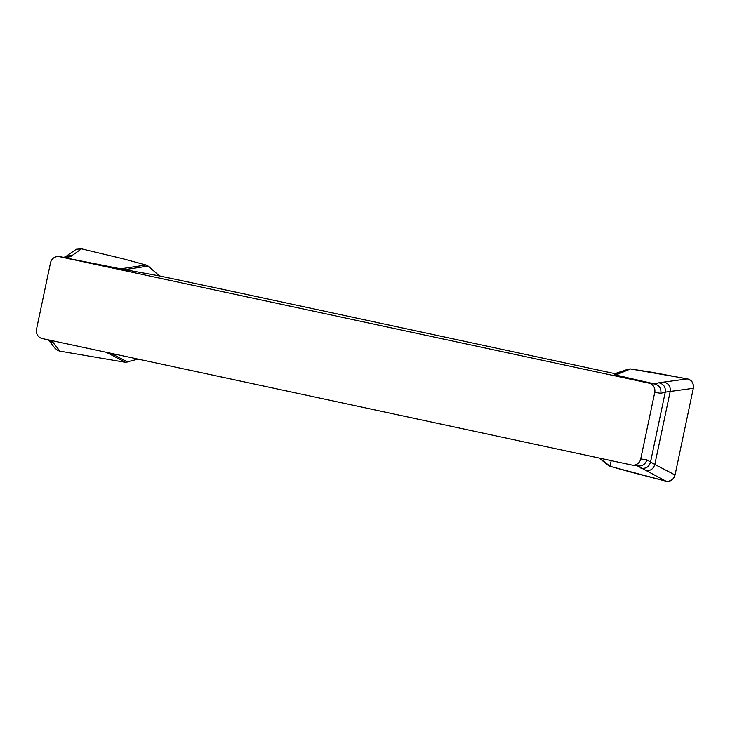 <?xml version="1.0" encoding="UTF-8"?>
<svg xmlns="http://www.w3.org/2000/svg" width="730" height="730" viewBox="0 0 730 730"><rect width="100%" height="100%" fill="white"/><g stroke="black" fill="none" stroke-linecap="round" stroke-linejoin="round"><path stroke-width="1.09" d="M159.468 275.922L148.172 266.103L124.684 269.625L159.468 275.922L242.661 293.579L614.888 373.641L614.687 374.764L628.311 369.124L614.888 373.641M124.684 269.625L59.586 256.686L648.915 383.14A7.847 7.619 98.4 0 1 654.746 392.411L640.73 458.942A7.847 7.619 98.4 0 1 631.66 465.019L42.331 338.565A7.847 7.619 98.4 0 1 36.5 329.294L50.516 262.763A7.847 7.619 98.4 0 1 59.586 256.686M648.915 383.14L655.011 384.044L614.687 374.764M148.172 266.103L146.073 264.99L122.987 258.748L81.477 248.821L70.627 256.549L66.247 257.708M120.459 268.832L146.073 264.99M55.005 348.274L49.038 340.718L53.874 343.511L59.906 351.148L125.56 362.345L106.224 352.271M125.56 362.345L137.997 359.096M110.796 353.256L127.923 362.18M53.874 343.511L52.633 341.932L48.052 339.797M81.477 248.821L76.312 249.231L66.047 256.321L72.48 255.217M54.951 348.201L57.925 350.546L59.906 351.148M608.072 465.202L610.015 466.297L631.532 472.31L665.942 481.18C670.505 481.864 673.534 479.802 675.049 474.993L693.317 388.296L670.204 391.472C670.715 386.444 668.598 383.323 663.844 382.1L687.505 378.861L630.528 368.942L615.673 375.083M611.211 460.63L610.015 466.297L665.942 481.18L668.872 481.307L672.832 479.163L675.049 474.993L693.317 388.296L693.381 385.102L692.305 382.173L688.928 379.253L652.593 372.382L630.528 368.942L628.311 369.124M599.978 458.221L610.015 466.297M663.844 382.1L658.916 382.776C663.67 383.998 665.787 387.119 665.267 392.147L660.842 393.315L654.746 392.411M665.942 481.18L637.281 465.813M645.238 470.403C650.065 471.242 653.268 469.253 654.819 464.453L675.049 474.993M693.317 388.296C693.883 383.286 691.949 380.138 687.505 378.861M640.73 458.942L646.826 459.845L654.819 464.453L670.204 391.472L665.267 392.147L650.503 462.209C648.952 467.008 645.758 468.998 640.922 468.158M655.011 384.044C659.436 385.54 661.38 388.634 660.842 393.315M646.826 459.845C645.42 464.335 642.4 466.361 637.755 465.923M49.95 340.198L52.633 341.932M654.536 383.934L658.916 382.776M63.702 257.279L66.649 256.504L70.627 256.549M608.327 465.43L599.148 458.038M59.112 256.604L65.216 257.507M632.134 465.101L638.23 466.005M48.627 340.162L49.038 340.718M65.399 256.832L66.047 256.321"/></g></svg>
